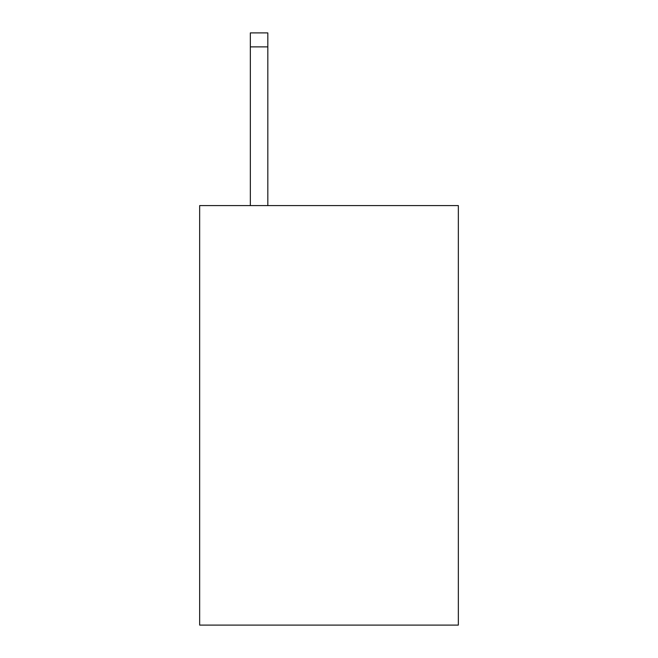 <?xml version="1.0" encoding="UTF-8"?>
<svg xmlns="http://www.w3.org/2000/svg" width="658" height="658" viewBox="0 0 658 658"><rect width="100%" height="100%" fill="white"/><g stroke="black" fill="none" stroke-linecap="round" stroke-linejoin="round"><path stroke-width="0.99" d="M458.346 205.592L458.346 625.1L199.654 625.1L199.654 205.592L458.346 205.592M267.822 205.592L267.822 46.883L250.344 46.883L250.344 32.9L267.822 32.9L267.822 46.883M250.344 205.592L250.344 46.883"/></g></svg>
